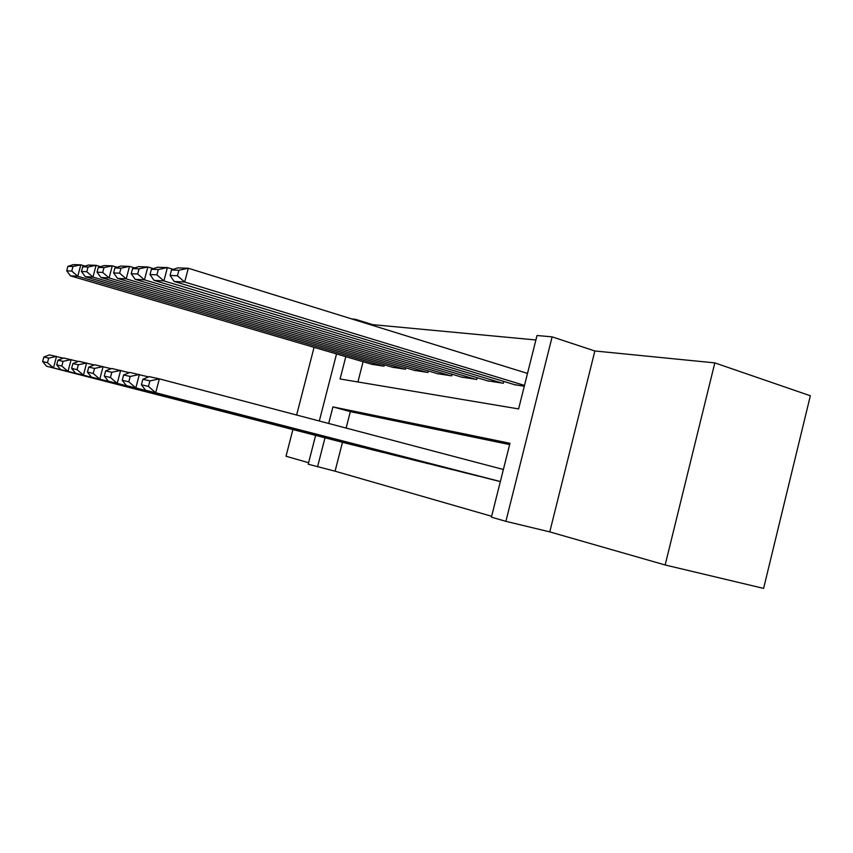 <?xml version="1.0" encoding="UTF-8"?>
<svg xmlns="http://www.w3.org/2000/svg" width="853" height="853" viewBox="0 0 853 853"><rect width="100%" height="100%" fill="white"/><g stroke="black" fill="none" stroke-linecap="round" stroke-linejoin="round"><path stroke-width="1.28" d="M345.806 356.661L340.08 378.977L518.592 408.918L537.017 335.506L552.126 336.86L505.893 521.343L491.413 517.153L509.955 443.283L332.926 406.902L328.672 423.461M594.872 350.978L549.769 531.888L665.159 564.985L763.595 588.389L810.35 395.771L714.825 362.888L594.872 350.978L552.126 336.86M351.905 318.979L355.392 319.289L355.211 320.003M535.897 339.974L372.59 324.63L355.392 319.289M665.159 564.985L714.825 362.888M314.064 347.342L296.631 415.027M292.888 429.549L286.022 456.238L308.605 462.71M490.656 479.183L500.338 481.582M464.096 472.583L479.876 476.39M439.018 466.346L453.924 469.95M415.294 460.46L429.39 463.872M392.817 454.884L406.177 458.104M371.492 449.584L384.181 452.644M372.59 324.63L372.409 325.334M363.09 361.725L357.908 381.973M371.769 364.274L384.042 366.182L384.383 364.839M392.508 367.227L405.42 369.242L405.783 367.814M414.323 370.351L427.939 372.462L428.323 370.948M437.322 373.635L451.685 375.864L452.09 374.243M461.601 377.09L476.774 379.457L477.211 377.73M487.255 380.758L503.313 383.253L503.782 381.408M514.423 384.628L524.275 386.26M342.469 442.291L335.08 471.187L491.627 516.278M509.636 444.584L350.327 411.626L346.115 428.057M351.244 444.541L363.293 447.462M549.769 531.888L505.893 521.343M335.08 471.187L308.221 464.213L315.621 435.393M319.321 420.998L336.54 353.931M324.993 437.802L317.529 466.9M350.327 411.626L332.926 406.902M352.225 444.797L46.531 366.214L53.483 367.899L56.533 356.426L48.696 358.1L43.855 357.012L42.65 361.555L47.48 362.696L48.696 358.1M63.239 358.175L49.538 354.891L43.855 357.012M362.258 447.292L53.483 367.899L47.48 362.696M42.65 361.555L46.531 366.214M85.033 266.104L80.79 264.835L77.762 276.265L383.008 366.033M372.74 364.562L70.49 275.871L66.715 270.849L71.769 271.073L72.985 266.499L67.92 266.317L66.715 270.849M67.92 266.317L73.475 264.611L80.79 264.835L72.985 266.499M71.769 271.073L77.762 276.265L70.49 275.871M372.537 449.84L60.638 369.637L68.005 371.428L71.14 359.603L63.079 361.341L57.951 360.179L56.703 364.86L61.821 366.065L63.079 361.341M78.252 361.469L63.73 357.993L57.951 360.179M383.082 452.463L68.005 371.428L61.821 366.065M56.703 364.86L60.638 369.637M393.915 455.15L75.597 373.273L83.413 375.171L86.633 362.994L78.327 364.775L72.889 363.549L71.609 368.368L77.037 369.648L78.327 364.775M94.193 364.977L78.764 361.277L72.889 363.549M405.026 457.912L83.413 375.171L77.037 369.648M71.609 368.368L75.597 373.273M416.445 460.748L91.474 377.133L99.79 379.148L103.096 366.587L94.534 368.421L88.755 367.121L87.432 372.089L93.212 373.443L94.534 368.421M111.157 368.699L94.736 364.753L88.755 367.121M428.185 463.659L99.79 379.148L93.212 373.443M87.432 372.089L91.474 377.133M440.233 466.655L108.363 381.238L117.224 383.381L120.636 370.405L111.796 372.303L105.633 370.916L104.279 376.056L110.432 377.495L111.796 372.303M129.23 372.665L111.722 368.464L105.633 370.916M452.634 469.736L117.224 383.381L110.432 377.495M104.279 376.056L108.363 381.238M100.579 266.68L96.069 265.326L92.966 277.086L404.322 369.082M393.532 367.536L85.257 276.66L81.44 271.499L86.793 271.734L88.04 267.032L82.666 266.84L81.44 271.499M82.666 266.84L88.317 265.08L96.069 265.326L88.04 267.032M86.793 271.734L92.966 277.086L85.257 276.66M117.085 267.288L112.287 265.837L109.088 277.95L426.777 372.292M415.411 370.671L100.899 277.513L97.039 272.192L102.723 272.448L104.002 267.597L98.308 267.394L97.039 272.192M98.308 267.394L104.055 265.582L112.287 265.837L104.002 267.597M102.723 272.448L109.088 277.95L100.899 277.513M134.635 267.938L129.507 266.381L126.212 278.878L450.469 375.693M438.463 373.966L117.511 278.409L113.609 272.928L119.655 273.195L120.966 268.205L114.91 267.991L113.609 272.928M114.91 267.991L120.763 266.104L129.507 266.381L120.966 268.205M119.655 273.195L126.212 278.878L117.511 278.409M153.327 268.642L147.836 266.968L144.445 279.859L475.484 379.276M462.806 377.452L135.179 279.357L131.234 273.717L137.674 273.994L139.028 268.844L132.578 268.61L131.234 273.717M132.578 268.61L138.527 266.669L147.836 266.968L139.028 268.844M137.674 273.994L144.445 279.859L135.179 279.357M465.386 472.903L126.372 385.609L135.819 387.902L139.338 374.488L130.21 376.45L123.632 374.968L122.235 380.278L128.803 381.813L130.21 376.45M148.529 376.909L129.837 372.42L123.632 374.968M478.512 476.166L135.819 387.902L128.803 381.813M122.235 380.278L126.372 385.609M173.276 269.399L167.391 267.586L163.893 280.914L501.959 383.061M488.534 381.142L154.009 280.381L150.021 274.549L156.899 274.858L158.295 269.527L151.407 269.281L150.021 274.549M151.407 269.281L157.453 267.266L167.391 267.586L158.295 269.527M156.899 274.858L163.893 280.914L154.009 280.381M492.021 479.525L145.596 390.279L155.704 392.732L159.34 378.86L149.904 380.886L142.856 379.297L141.417 384.788L148.443 386.441L149.904 380.886M503.377 469.491L159.34 378.86L149.168 376.631L142.856 379.297M500.348 481.54L155.704 392.732L148.443 386.441M141.417 384.788L145.596 390.279M527.506 373.422L188.3 268.247L184.685 282.034L524.488 385.407M515.766 385.044L174.119 281.458L170.088 275.444L177.445 275.764L178.885 270.252L171.517 269.996L170.088 275.444M171.517 269.996L177.669 267.906L188.3 268.247L178.885 270.252M177.445 275.764L184.685 282.034L174.119 281.458"/></g></svg>
